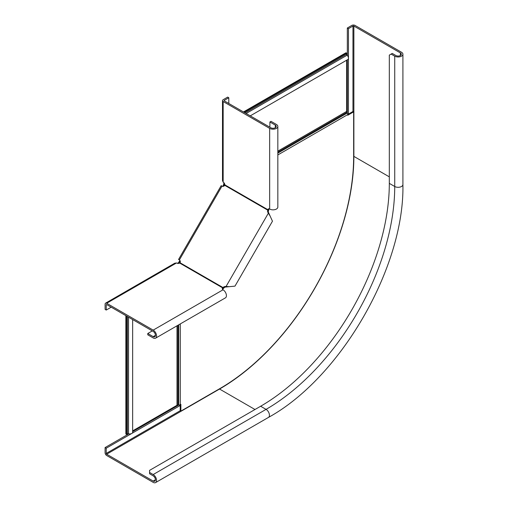 <?xml version="1.0" encoding="UTF-8"?>
<svg xmlns="http://www.w3.org/2000/svg" width="508" height="508" viewBox="0 0 508 508"><rect width="100%" height="100%" fill="white"/><g stroke="black" fill="none" stroke-linecap="round" stroke-linejoin="round"><path stroke-width="0.76" d="M224.314 183.331L223.711 184.372L223.907 182.804M224.358 183.071L223.882 183.35M346.647 60.211L346.647 111.423A1.276 0.737 -120 0 0 346.913 112.319L347.313 113.011A2.235 1.289 60 0 1 347.777 114.567L347.777 115.259L353.644 111.868L352.965 111.474L352.965 26.054A0.641 0.368 180 0 1 353.873 26.054L400.374 52.902A3.194 1.841 180 0 1 401.314 54.204A3.194 1.841 180 0 1 399.339 55.905A3.194 1.841 180 0 1 395.859 55.505L392.246 53.423L389.312 55.118L389.312 183.369A181.978 105.067 -60 0 1 260.636 406.248L149.568 470.37L149.568 472.459L153.181 474.542A4.788 2.762 -120 0 1 156.305 478.765A4.788 2.762 -120 0 1 155.575 482.6A4.788 2.762 -120 0 1 153.181 482.365L106.674 455.511A2.235 1.289 -120 0 1 105.093 452.774L105.093 447.561L106.223 448.215L106.223 453.428A0.641 0.368 -120 0 0 106.674 454.209L153.181 481.057A3.194 1.841 -120 0 0 154.775 481.216A3.194 1.841 -120 0 0 155.264 478.657A3.194 1.841 -120 0 0 153.181 475.844L149.568 473.761L149.568 472.459M132.645 430.873L177 405.27A1.276 0.737 180 0 1 177.902 405.054L178.702 405.054A2.235 1.289 0 0 0 180.283 404.673L180.88 404.33L180.88 411.105L219.774 388.652A189.319 109.303 120 0 0 353.644 156.781L353.644 111.868M347.77 114.478L352.965 111.474M224.606 183.858L223.755 186.176L223.082 185.782L222.745 186.36M179.94 260.496L178.702 262.331L178.702 263.36M180.2 404.717L180.2 410.718L180.88 411.105M178.105 263.373L180.283 261.468L179.603 261.074M223.082 185.782L223.711 184.372M243.465 111.951L345.967 52.768L346.647 53.162L346.647 54.204A0.959 0.552 -120 0 0 347.097 55.201A2.87 1.657 60 0 1 347.859 59.512L250.247 115.868M346.647 53.162L244.145 112.344M177.902 263.538L178.702 262.331M177.902 262.985L177.444 263.284M125.863 315.646L125.863 434.01L126.536 434.397L127.444 433.876A0.959 0.552 180 0 1 128.53 433.769A2.87 1.657 0 0 0 132.645 432.27L132.645 319.564M126.536 434.397L126.536 316.039M347.326 55.442L347.326 28.01L351.841 25.4A2.235 1.289 180 0 1 354.997 25.4L401.504 52.248A4.788 2.762 180 0 1 402.908 54.204A4.788 2.762 180 0 1 399.948 56.756A4.788 2.762 180 0 1 394.729 56.159L391.122 54.077M348.45 114.084L348.45 28.658L352.965 26.054M180.2 405.505L106.223 448.215M347.326 113.03L347.326 59.817M178.727 405.054L132.645 431.654M128.854 433.845L105.093 447.561M347.326 28.01L348.45 28.658M347.618 113.678L348.386 114.122M179.432 404.984L180.2 405.428M222.555 289.401A2.553 1.473 180 0 1 222.733 289.223L223.85 288.042A2.553 2.083 120 0 1 225.596 287.039L234.982 286.131L272.466 221.209L268.561 212.623A2.553 2.083 -60 0 1 268.554 210.617L267.76 210.153A2.553 2.083 -60 0 0 267.76 212.166L270.021 215.862M111.201 307.181L106.236 310.051L106.236 304.838A0.641 0.368 60 0 1 106.686 304.578L153.194 331.426A3.194 1.841 60 0 1 155.277 334.239A3.194 1.841 60 0 1 154.788 336.798A3.194 1.841 60 0 1 153.194 336.639L147.771 333.508L147.771 334.81L153.194 337.941A4.788 2.762 60 0 0 155.588 338.176L225.431 297.853A4.788 2.762 -120 0 0 226.168 294.018A4.788 2.762 -120 0 0 223.037 289.795A2.553 1.473 180 0 1 222.288 288.754A2.553 1.473 180 0 1 222.733 287.922L222.733 289.223M106.236 310.051L105.105 309.397L105.105 304.184A2.235 1.289 60 0 1 105.569 303.162A2.235 1.289 60 0 1 106.686 303.27L153.194 330.117A4.788 2.762 60 0 1 156.318 334.34A4.788 2.762 60 0 1 155.588 338.176M178.905 259.69L179.368 259.956A2.553 2.083 120 0 1 180.099 262.782L179.781 263.119A2.553 1.473 180 0 1 176.536 262.947L174.746 263.22L105.569 303.162M152.286 330.905L147.771 333.508M179.781 263.119L222.733 287.922L223.056 287.585A2.553 2.083 120 0 1 224.796 286.582L226.066 286.461L226.866 286.925M269.094 213.785L268.294 213.322L226.066 286.461L229.133 286.69M178.549 259.48L221.171 185.661L221.99 186.131A2.553 2.083 -60 0 0 224.803 185.356L224.936 184.912A2.553 1.473 -120 0 0 223.158 182.181L222.504 180.499L222.504 100.616A2.235 1.289 0 0 0 223.158 101.53L269.665 128.378A4.788 2.762 0 0 0 274.885 128.981A4.788 2.762 0 0 0 277.838 126.428A4.788 2.762 0 0 0 276.441 124.473L271.018 121.342L269.894 121.996L269.894 127.21M179.368 259.956L221.99 186.131M180.099 262.782L223.85 288.042M269.088 208.807A2.553 1.473 -120 0 0 269.018 209.055L268.554 210.617M228.803 103.486L228.803 97.752L224.288 100.355A0.641 0.368 0 0 0 224.288 100.882L270.796 127.73A3.194 1.841 0 0 0 274.276 128.13A3.194 1.841 0 0 0 276.244 126.428A3.194 1.841 0 0 0 275.311 125.12L269.894 121.996M277.838 126.428L277.838 207.08A4.788 2.762 180 0 1 274.885 209.633A4.788 2.762 180 0 1 269.665 209.036A2.553 1.473 -120 0 0 268.389 208.909A2.553 1.473 -120 0 0 267.894 209.709L269.018 209.055M228.803 97.752L227.673 97.098L223.158 99.708A2.235 1.289 0 0 0 222.504 100.616M224.936 184.912L267.894 209.709L267.76 210.153L224.803 185.356M277.838 152.197L346.913 112.319M277.838 153.124L347.313 113.011M223.755 186.169L224.257 185.884M277.838 154.946L347.777 114.567M180.283 261.468L180.283 262.045M180.283 323.92L180.283 404.673M277.838 151.149L346.647 111.423M347.097 55.201L246.139 113.494M346.647 54.204L245.046 112.865M177.902 325.291L177.902 405.054M178.702 324.828L178.702 405.054M177 325.819L177 405.27M128.53 433.769L128.53 317.189M127.444 433.876L127.444 316.56M400.374 55.505L400.374 52.902M353.644 156.305A0.641 0.368 180 0 1 353.873 156.388L353.873 26.054M219.361 388.887A0.641 0.368 -120 0 0 219.551 389.039A189.96 109.671 -60 0 0 353.873 156.388L389.312 176.854M180.2 410.718L106.223 453.428M389.312 183.369L394.729 186.499A181.978 105.067 -60 0 1 266.052 409.372A4.788 2.762 -120 0 1 269.183 413.595A4.788 2.762 -120 0 1 268.446 417.43C340.62 377.762 404.635 266.878 402.908 184.544A4.788 2.762 180 0 1 399.948 187.096A4.788 2.762 180 0 1 394.729 186.499L394.729 56.159M106.674 454.209L219.551 389.039L254.991 409.505M153.181 474.542L266.052 409.372L260.636 406.248M155.435 479.755L153.181 481.057M176.536 262.947L106.686 303.27M223.037 289.795L153.194 330.117M155.448 335.337L153.194 336.639M106.686 304.578L106.236 304.838M224.796 286.582L225.596 287.039M269.665 209.036L269.665 128.378M223.158 182.181L223.158 101.53M275.311 127.73L275.311 125.12M224.288 100.882L224.288 100.355M267.76 212.166L268.561 212.623M402.908 184.544L402.908 54.204M268.446 417.43L155.575 482.6"/></g></svg>
